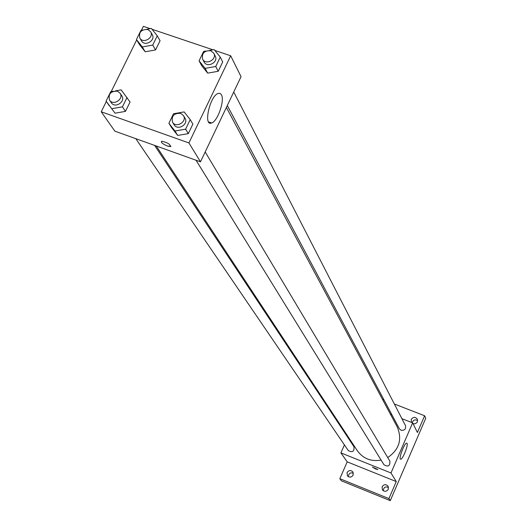 <?xml version="1.0" encoding="UTF-8"?>
<svg xmlns="http://www.w3.org/2000/svg" width="527" height="527" viewBox="0 0 527 527"><rect width="100%" height="100%" fill="white"/><g stroke="black" fill="none" stroke-linecap="round" stroke-linejoin="round"><path stroke-width="0.79" d="M388.537 487.37C385.329 486.263 383.584 487.403 383.3 490.795M417.667 420.533C415.045 419.222 413.234 419.947 412.226 422.707M353.4 473.141C350.271 472.284 348.611 473.477 348.426 476.731M394.348 404.005L424.61 415.757L425.757 418.234L390.283 500.65L341.43 480.828L339.823 478.687L347.201 461.856L340.903 452.897L344.414 444.913M347.754 437.324L348.051 436.652M411.482 422.417L411.244 419.42C413.24 416.804 415.276 416.725 417.351 419.163L417.397 421.817L416.798 422.746L414.861 423.827L413.03 423.662M424.61 415.757L417.404 432.489L412.634 422.865L390.994 472.976L396.264 481.579L388.933 498.601L390.283 500.65M382.51 399.4L384.038 400M407.055 443.391C408.438 445.282 402.549 459.827 400.645 459.215C398.188 459.392 404.552 442.548 406.719 443.141L407.055 443.391M388.933 498.601L339.823 478.687M382.134 486.764C383.939 484.247 385.916 484.049 388.076 486.177L388.313 489.254C386.528 491.757 384.558 491.968 382.398 489.886L382.134 486.764M347.076 472.6C348.802 470.156 350.732 469.913 352.873 471.882L353.176 475.064C351.469 477.495 349.546 477.752 347.405 475.822L347.076 472.6M396.264 481.579L347.201 461.856M156.236 145.979L357.339 450.73C363.156 458.655 371.074 461.777 381.1 460.097M387.74 457.568C399.229 449.603 402.397 439.399 397.253 426.962L226.373 107.468M390.994 472.976L340.903 452.897M390.421 414.189L391.904 414.769M401.903 418.675L412.634 422.865M196.031 160.234L383.966 464.742C388.155 467.205 390.132 466.006 389.875 461.151L205.181 151.967M135.801 138.66L348.268 450.565C352.53 452.798 354.427 451.52 353.973 446.725L154.609 145.399M233.738 92.001L405.461 425.585C406.106 429.05 404.637 430.612 401.047 430.269L399.354 428.767L227.295 105.519M377.879 469.537L375.56 468.951L372.398 467.06L377.879 469.537L375.56 468.958L372.405 467.054M210.306 123.153L210.668 122.646M214.845 50.44L230.681 55.776L241.037 76.672L200.484 161.829L114.86 131.164L101.243 111.783L106.342 101.447M111.19 91.619L136.677 39.933M141.46 30.23L143.377 26.35L150.221 28.656M190.214 119.616L192.875 124.115L188.317 133.627L177.704 135.432L171.69 127.745L177.704 135.432L174.951 130.999L168.903 123.272L173.508 113.746L184.14 111.915L190.214 119.616L185.623 129.174L174.951 130.999M146.816 29.268L151.387 28.451L157.27 35.816L160.076 40.724L155.564 49.933L145.189 51.778L139.365 44.42L145.189 51.778L142.297 46.936L136.44 39.545L140.992 30.316L142.751 29.999M230.681 55.776L188.923 142.949L101.243 111.783M152.046 29.275L212.974 49.808M115.532 90.861L121.177 89.873L130.05 102.014L125.459 111.388L115.024 113.193L106.092 101.085L110.716 91.698L113.246 91.257M209.305 50.46L214.16 49.597L220.246 57.1L222.71 61.936L218.224 71.283L207.678 73.128L201.657 65.638L207.678 73.128L205.128 68.358L199.068 60.829L203.593 51.468L206.083 51.027M188.923 142.949L200.484 161.829M221.393 94.722C224.957 100.321 217.658 121.381 211.61 122.975C203.079 126.829 209.72 96.131 218.066 93.444L219.983 93.345L221.393 94.722M170.972 146.315L167.441 146.045C162.547 143.897 160.616 142.29 161.644 141.216C167.415 142.468 170.373 144.266 170.504 146.611L167.441 146.051C162.547 143.897 160.616 142.283 161.644 141.216M220.246 57.1L215.734 66.494L205.128 68.358M202.625 59.169L204.101 61.942C207.157 68.345 218.758 62.226 215.233 56.066L213.797 53.273L210.813 50.757C204.338 50.454 201.61 53.26 202.625 59.169C205.695 65.592 217.328 59.452 213.797 53.273M199.068 60.829L201.657 65.638M222.71 61.936L218.224 71.283L207.678 73.128M215.734 66.494L218.224 71.283M172.553 122.198L174.147 124.774C177.665 131.078 188.969 124.22 185.003 118.193L183.449 115.591L180.642 113.338C173.89 113.074 171.196 116.032 172.553 122.198C176.084 128.522 187.428 121.638 183.449 115.591M168.903 123.272L171.69 127.745M192.875 124.115L188.317 133.627L177.704 135.432M185.623 129.174L188.317 133.627M157.27 35.816L152.725 45.078L142.297 46.936M139.826 38.049L141.499 40.862C144.78 46.982 155.966 40.421 152.237 34.565L150.603 31.739L147.83 29.512C141.302 29.301 138.641 32.147 139.826 38.049C143.12 44.189 154.345 37.608 150.603 31.739M136.44 39.545L139.365 44.42M160.076 40.724L155.564 49.933L145.189 51.778M152.725 45.078L155.564 49.933M127.047 97.436L122.422 106.856L111.928 108.674M109.57 100.15L111.355 102.778C115.07 108.779 125.953 101.527 121.803 95.815L120.051 93.167L117.468 91.184C110.677 91.026 108.042 94.01 109.57 100.15C113.292 106.171 124.214 98.892 120.051 93.167M106.092 101.085L109.214 105.637M130.05 102.014L125.459 111.388L115.024 113.193M122.422 106.856L125.459 111.388M208.56 121.908L211.61 122.975"/></g></svg>
